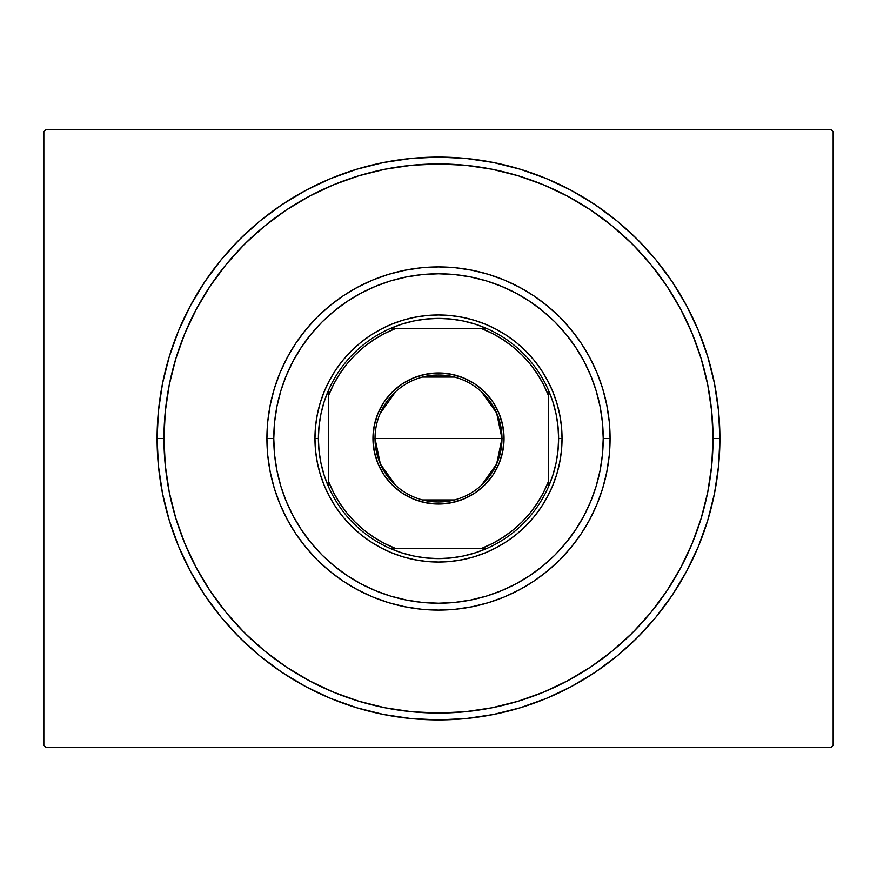 <?xml version="1.0" encoding="UTF-8"?>
<svg xmlns="http://www.w3.org/2000/svg" width="877" height="877" viewBox="0 0 877 877"><rect width="100%" height="100%" fill="white"/><g stroke="black" fill="none" stroke-linecap="round" stroke-linejoin="round"><path stroke-width="1.32" d="M163.966 438.5A274.534 274.534 0 0 0 196.404 567.967A274.534 274.534 0 0 1 196.404 309.033L184.861 333.435L175.784 358.803L169.239 384.937L165.282 411.587L163.966 438.5L157.093 438.5L163.966 438.5A274.534 274.534 0 0 1 438.5 163.966A274.534 274.534 0 0 1 713.034 438.5L719.907 438.5A281.407 281.407 0 0 1 438.5 719.907A281.407 281.407 0 0 1 157.093 438.5L158.452 466.082L162.508 493.4L169.217 520.182L178.513 546.185L190.32 571.157L204.527 594.836L220.971 617.024L239.52 637.48L259.976 656.029L282.164 672.473L305.843 686.68L330.815 698.487L356.818 707.783L383.6 714.492L410.918 718.548L438.5 719.907L466.082 718.548L493.4 714.492L520.182 707.783L546.185 698.487L571.157 686.68L594.836 672.473L617.024 656.029L637.48 637.48L656.029 617.024L672.473 594.836L686.68 571.157L698.487 546.185L707.783 520.182L714.492 493.4L718.548 466.082L719.907 438.5L718.548 410.918L714.492 383.6L707.783 356.818L698.487 330.815L686.68 305.843L672.473 282.164L656.029 259.976L637.48 239.52L617.024 220.971L594.836 204.527L571.157 190.32L546.185 178.513L520.182 169.217L493.4 162.508L466.082 158.452L438.5 157.093L410.918 158.452L383.6 162.508L356.818 169.217L330.815 178.513L305.843 190.32L282.164 204.527L259.976 220.971L239.52 239.52L220.971 259.976L204.527 282.164L190.32 305.843L178.513 330.815L169.217 356.818L162.508 383.6L158.452 410.918L157.093 438.5A281.407 281.407 0 0 1 438.5 157.093A281.407 281.407 0 0 1 719.907 438.5L713.034 438.5A274.534 274.534 0 0 1 680.596 567.967A274.534 274.534 0 0 0 680.596 309.033A274.534 274.534 0 0 1 438.5 713.034A274.534 274.534 0 0 1 163.966 438.5L165.282 465.413L169.239 492.063L175.784 518.197L184.861 543.565L196.382 567.912L210.228 591.021L226.277 612.661L244.376 632.624L264.339 650.723L286.132 666.871A274.534 274.534 0 0 1 210.129 590.868A274.534 274.534 0 0 0 286.132 666.871L309.088 680.618L333.435 692.139L358.803 701.216L384.937 707.761L411.587 711.718L438.5 713.034L465.413 711.718L492.063 707.761L518.197 701.216L543.565 692.139L567.912 680.618L591.021 666.772L612.661 650.723L632.624 632.624L650.723 612.661L666.871 590.868A274.534 274.534 0 0 1 590.868 666.871A274.534 274.534 0 0 0 666.871 590.868L680.618 567.912L692.139 543.565L701.216 518.197L707.761 492.063L711.718 465.413L713.034 438.5L711.718 411.587L707.761 384.937L701.216 358.803L692.139 333.435L680.618 309.088L666.772 285.979L650.723 264.339L632.624 244.376L612.661 226.277L590.868 210.129A274.534 274.534 0 0 1 666.871 286.132A274.534 274.534 0 0 0 590.868 210.129L567.912 196.382L543.565 184.861L518.197 175.784L492.063 169.239L465.413 165.282L438.5 163.966L411.587 165.282L384.937 169.239L358.803 175.784L333.435 184.861L309.088 196.382L285.979 210.228L264.339 226.277L244.376 244.376L226.277 264.339L210.129 286.132A274.534 274.534 0 0 1 286.132 210.129A274.534 274.534 0 0 0 210.129 286.132L196.404 309.033A274.534 274.534 0 0 0 163.966 438.5M309.033 680.596A274.534 274.534 0 0 0 567.967 680.596A274.534 274.534 0 0 1 309.033 680.596L309.033 680.596M831.089 129.643L45.911 129.643L831.089 129.643L833.15 131.703L833.15 745.297L833.15 131.703L831.089 129.643M45.911 747.357L831.089 747.357L45.911 747.357L43.85 745.297L43.85 131.703L43.85 745.297L45.911 747.357M833.15 745.297L831.089 747.357L833.15 745.297M43.85 131.703L45.911 129.643L43.85 131.703M309.033 196.404A274.534 274.534 0 0 1 567.967 196.404L567.967 196.404A274.534 274.534 0 0 0 309.033 196.404M610.085 438.5L603.223 438.5A164.723 164.723 0 0 1 438.5 603.223A164.723 164.723 0 0 1 273.777 438.5L266.915 438.5A171.585 171.585 0 0 0 438.5 610.085A171.585 171.585 0 0 0 610.085 438.5A171.585 171.585 0 0 1 438.5 610.085A171.585 171.585 0 0 1 266.915 438.5A171.585 171.585 0 0 1 438.5 266.915A171.585 171.585 0 0 1 610.085 438.5L609.263 455.316L606.785 471.979L602.696 488.314L597.029 504.165L589.826 519.381L581.166 533.83L571.135 547.358L559.833 559.833L547.358 571.135L533.83 581.166L519.381 589.826L504.165 597.029L488.314 602.696L471.979 606.785L455.316 609.263L438.5 610.085L421.684 609.263L405.021 606.785L388.686 602.696L372.835 597.029L357.619 589.826L343.17 581.166L329.642 571.135L317.167 559.833L305.865 547.358L295.834 533.83L287.174 519.381L279.971 504.165L274.304 488.314L270.215 471.979L267.737 455.316L266.915 438.5L267.737 421.684L270.215 405.021L274.304 388.686L279.971 372.835L287.174 357.619L295.834 343.17L305.865 329.642L317.167 317.167L329.642 305.865L343.17 295.834L357.619 287.174L372.835 279.971L388.686 274.304L405.021 270.215L421.684 267.737L438.5 266.915L455.316 267.737L471.979 270.215L488.314 274.304L504.165 279.971L519.381 287.174L533.83 295.834L547.358 305.865L559.833 317.167L571.135 329.642L581.166 343.17L589.826 357.619L597.029 372.835L602.696 388.686L606.785 405.021L609.263 421.684L610.085 438.5A171.585 171.585 0 0 0 438.5 266.915A171.585 171.585 0 0 0 266.915 438.5L273.777 438.5L274.567 454.648L276.946 470.631L280.87 486.318L286.319 501.534L293.225 516.147L301.535 530.015L311.171 542.995L322.023 554.977L334.005 565.829L346.985 575.465L360.853 583.775L375.466 590.681L390.682 596.13L406.369 600.054L422.352 602.433L438.5 603.223L454.648 602.433L470.631 600.054L486.318 596.13L501.534 590.681L516.147 583.775L530.015 575.465L542.995 565.829L554.977 554.977L565.829 542.995L575.465 530.015L583.775 516.147L590.681 501.534L596.13 486.318L600.054 470.631L602.433 454.648L603.223 438.5L602.433 422.352L600.054 406.369L596.13 390.682L590.681 375.466L583.775 360.853L575.465 346.985L565.829 334.005L554.977 322.023L542.995 311.171L530.015 301.535L516.147 293.225L501.534 286.319L486.318 280.87L470.631 276.946L454.648 274.567L438.5 273.777L422.352 274.567L406.369 276.946L390.682 280.87L375.466 286.319L360.853 293.225L346.985 301.535L334.005 311.171L322.023 322.023L311.171 334.005L301.535 346.985L293.225 360.853L286.319 375.466L280.87 390.682L276.946 406.369L274.567 422.352L273.777 438.5A164.723 164.723 0 0 1 438.5 273.777A164.723 164.723 0 0 1 603.223 438.5L610.085 438.5M562.047 438.5L561.444 450.614L559.669 462.607L556.72 474.358L552.642 485.781L547.456 496.733L541.219 507.136L533.994 516.871L525.86 525.86L516.871 533.994L507.136 541.219L496.733 547.456L485.781 552.642L474.358 556.72L462.607 559.669L450.614 561.444L438.5 562.047L426.386 561.444L414.393 559.669L402.642 556.72L391.219 552.642L380.267 547.456L369.864 541.219L360.129 533.994L351.14 525.86L343.006 516.871L335.781 507.136L329.544 496.733L324.358 485.781L320.28 474.358L317.331 462.607L315.556 450.614L314.953 438.5L315.556 426.386L317.331 414.393L320.28 402.642L324.358 391.219L329.544 380.267L335.781 369.864L343.006 360.129L351.14 351.14L360.129 343.006L369.864 335.781L380.267 329.544L391.219 324.358L402.642 320.28L414.393 317.331L426.386 315.556L438.5 314.953L450.614 315.556L462.607 317.331L474.358 320.28L485.781 324.358L496.733 329.544L507.136 335.781L516.871 343.006L525.86 351.14L533.994 360.129L541.219 369.864L547.456 380.267L552.642 391.219L556.72 402.642L559.669 414.393L561.444 426.386L562.047 438.5L558.616 438.5A120.116 120.116 0 0 1 548.311 487.152L552.784 475.455L556.007 463.363L557.958 450.997L558.616 438.5L557.958 426.003L556.007 413.637L552.784 401.545L548.311 389.848A120.116 120.116 0 0 1 558.616 438.5L562.047 438.5A123.547 123.547 0 0 1 438.5 562.047A123.547 123.547 0 0 1 314.953 438.5A123.547 123.547 0 0 0 438.5 562.047A123.547 123.547 0 0 0 562.047 438.5A123.547 123.547 0 0 0 438.5 314.953A123.547 123.547 0 0 0 314.953 438.5A123.547 123.547 0 0 1 438.5 314.953A123.547 123.547 0 0 1 562.047 438.5M701.216 358.803L692.139 333.435L701.216 358.803M358.803 175.784L333.435 184.861L358.803 175.784M175.784 518.197L184.861 543.565L175.784 518.197M518.197 701.216L543.565 692.139L518.197 701.216M481.473 391.767L496.634 412.979L501.984 438.5A63.484 63.484 0 0 0 438.5 375.016A63.484 63.484 0 0 0 375.016 438.5L372.955 438.5A65.545 65.545 0 0 1 438.5 372.955A65.545 65.545 0 0 1 504.045 438.5L375.016 438.5A63.484 63.484 0 0 1 438.5 375.016A63.484 63.484 0 0 1 501.984 438.5L496.634 464.021L481.473 485.233M380.103 413.604L395.527 391.767M422.473 377.066L454.527 377.066M487.152 548.311A120.116 120.116 0 0 1 389.848 548.311L401.545 552.784L413.637 556.007L426.003 557.958L438.5 558.616L450.997 557.958L463.363 556.007L475.455 552.784L487.152 548.311A120.116 120.116 0 0 0 548.311 487.152L548.311 389.848A120.116 120.116 0 0 0 487.152 328.689L475.455 324.216L463.363 320.993L450.997 319.042L438.5 318.384L426.003 319.042L413.637 320.993L401.545 324.216L389.848 328.689A120.116 120.116 0 0 1 487.152 328.689L389.848 328.689A120.116 120.116 0 0 0 328.689 389.848L324.216 401.545L320.993 413.637L319.042 426.003L318.384 438.5L314.953 438.5L318.384 438.5L319.042 450.997L320.993 463.363L324.216 475.455L328.689 487.152A120.116 120.116 0 0 1 328.689 389.848L328.689 487.152A120.116 120.116 0 0 0 389.848 548.311L487.152 548.311A120.116 120.116 0 0 0 548.311 487.152L548.311 395.176L543.312 384.181L537.206 373.745L530.07 363.999L521.979 355.021L513.001 346.93L503.255 339.794L492.819 333.688L481.824 328.689L395.176 328.689L384.181 333.688L373.745 339.794L363.999 346.93L355.021 355.021L346.93 363.999L339.794 373.745L333.688 384.181L328.689 395.176L328.689 481.824L333.688 492.819L339.794 503.255L346.93 513.001L355.021 521.979L363.999 530.07L373.745 537.206L384.181 543.312L395.176 548.311L481.824 548.311L492.819 543.312L503.255 537.206L513.001 530.07L521.979 521.979L530.07 513.001L537.206 503.255L543.312 492.819L548.311 481.824A118.055 118.055 0 0 1 481.824 548.311L487.152 548.311M317.331 414.393L317.945 411.488M462.607 317.331L465.512 317.945M559.669 462.607L559.055 465.512M414.393 559.669L411.488 559.055M372.955 438.5L374.216 425.718L377.943 413.418L384.005 402.083L392.151 392.151L402.083 384.005L413.418 377.943L425.718 374.216L438.5 372.955L451.282 374.216L463.582 377.943L474.917 384.005L484.849 392.151L492.995 402.083L499.057 413.418L502.784 425.718L504.045 438.5L502.784 451.282L499.057 463.582L492.995 474.917L484.849 484.849L474.917 492.995L463.582 499.057L451.282 502.784L438.5 504.045L425.718 502.784L413.418 499.057L402.083 492.995L392.151 484.849L384.005 474.917L377.943 463.582L374.216 451.282L372.955 438.5L501.984 438.5A63.484 63.484 0 0 1 438.5 501.984A63.484 63.484 0 0 1 375.016 438.5A63.484 63.484 0 0 0 438.5 501.984A63.484 63.484 0 0 0 501.984 438.5L504.045 438.5A65.545 65.545 0 0 1 438.5 504.045A65.545 65.545 0 0 1 372.955 438.5M328.689 389.848A120.116 120.116 0 0 1 389.848 328.689L395.176 328.689A118.055 118.055 0 0 0 328.689 395.176L328.689 389.848M487.152 328.689A120.116 120.116 0 0 1 548.311 389.848L548.311 395.176A118.055 118.055 0 0 0 481.824 328.689L487.152 328.689M389.848 548.311A120.116 120.116 0 0 1 328.689 487.152L328.689 481.824A118.055 118.055 0 0 0 395.176 548.311L389.848 548.311M454.527 499.934L422.473 499.934M395.527 485.233L380.366 464.021L375.016 438.5"/></g></svg>
